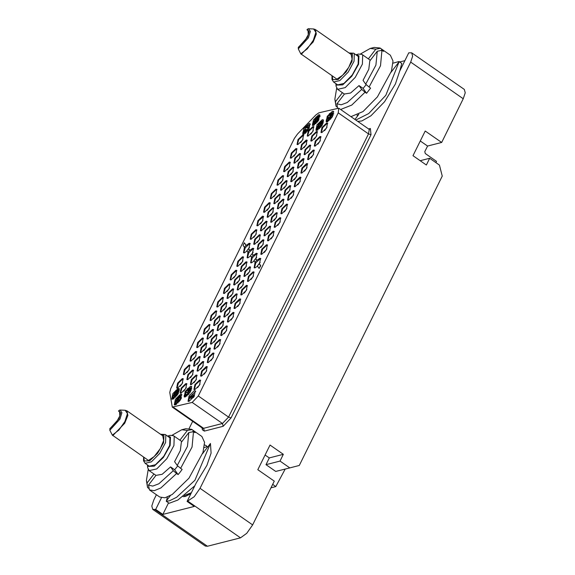<?xml version="1.0" encoding="UTF-8"?>
<svg xmlns="http://www.w3.org/2000/svg" width="575" height="575" viewBox="0 0 575 575"><rect width="100%" height="100%" fill="white"/><g stroke="black" fill="none" stroke-linecap="round" stroke-linejoin="round"><path stroke-width="0.86" d="M204.506 444.935L206.195 445.632L207.582 447.221L210.479 443.44L211.097 453.086L206.943 465.312L196.212 482.907L187.069 501.393L194.199 496.707L200.05 488.283L410.679 62.114L412.642 56.185L411.729 52.807L408.782 52.799L399.639 71.293L395.399 84.007L384.524 101.782L370.976 115.805L361.783 120.966L357.751 121.368M411.729 52.807L464.305 89.434L465.218 92.805L463.256 98.742L441.643 142.478L425.227 131.05L413.03 155.717L426.37 165.011L429.69 158.283L420.188 160.705M200.05 488.283L252.633 524.91L274.246 481.167L257.837 469.732L270.027 445.064L283.367 454.351L280.039 461.085L289.786 467.87L299.266 465.434L442.268 176.087L439.437 165.068L429.69 158.283M252.633 524.91L246.776 533.334L240.479 537.812L207.417 546.25L205.304 546.034L152.72 509.407L155.667 509.414L161.41 497.799M156.414 494.744L153.769 500.099L151.807 506.029L152.72 509.407M189.204 428.404L192.697 421.338M270.976 487.787L275.777 486.565L285.207 469.042M275.777 486.565L272.658 484.387M289.786 467.87L275.734 471.457L265.988 464.672L269.316 457.937L265.111 455.012M283.367 454.351L269.316 457.937M280.039 461.085L265.988 464.672M435.929 162.624L436.518 161.331L425.292 153.511L424.817 151.678L427.592 146.064L420.311 140.997M441.643 142.478L427.592 146.064M354.947 119.42L357.578 115.992L357.01 115.237M355.86 120.053L368.74 113.555L385.825 95.342L399.036 61.906L398.978 61.511L392.984 63.207M358.024 114.741L357.578 115.992M399.639 61.971L404.915 60.627M398.978 61.511L401.803 63.473L399.754 71.056M360.582 53.906L370.214 48.422L374.196 47.402L380.053 47.991L390.36 55.164L392.991 60.993L391.395 71.163L377.401 96.866L363.062 111.521L350.987 116.66M380.053 47.991L381.98 49.357L383.439 51.405L381.915 50.348L380.492 65.794L369.064 87.033L370.58 88.097L366.584 93.301L363.113 88.435L359.008 85.574L350.592 92.978L344.396 94.048L336.928 103.773L337.446 108.114M335.85 83.612L336.123 86.279L337.611 89.333L345.208 87.608L355.278 77.366L362.372 64.148L362.645 55.114L361.941 54.409L358.556 54.072L355.961 54.74M336.662 88.241L334.866 99.173L335.469 101.725L342.412 92.683M334.866 99.173L336.001 106.195L337.331 107.115M336.001 106.195L335.469 101.725M366.174 84.568L363.113 88.435M381.915 50.348L377.286 51.218L369.818 60.943L368.791 69.273L363.012 80.371L365.729 84.187L369.064 87.033M377.286 51.218L375.942 65.133L365.729 84.187M381.98 49.357L381.103 50.499M370.214 48.422L375.827 49.17L368.367 58.887M375.827 49.17L380.463 48.3M340.68 109.48L351.735 105.088L365.06 92.244L366.584 93.301M336.928 103.773L341.212 104.772L347.264 102.472L361.732 89.398L359.008 85.574M365.06 92.244L361.732 89.398M355.997 54.762L358.973 55.797L358.577 64.156L351.821 76.195L342.671 84.87L336.476 85.093L335.879 83.634M353.675 53.152L358.362 56.587L358.139 64.062L352.274 74.987L343.951 83.454L337.669 84.877L333.565 82.024L339.847 80.593L348.17 72.127L354.035 61.202L354.257 53.727L353.675 53.152L349.061 52.993M301.235 54.323L313.181 41.975L316.322 34.097L315.402 29.555L351.21 54.496L352.101 59.211L348.745 67.347L342.65 75.267L336.526 79.443L336.274 78.732L300.797 53.82L307.352 48.803L313.368 40.193L315.862 32.272L313.591 28.966L308.531 28.75L310.378 31.402L308.408 37.778L298.26 48.904L298.468 47.092L304.355 41.853L308.293 34.622L308.006 30.116L306.985 29.857L308.099 28.757M298.26 48.904L300.797 53.82M308.603 30.978L306.985 29.857M155.667 509.414L162.847 514.417L194.249 506.395L187.069 501.393M168.561 502.859L162.847 514.417M183.173 496.649L185.438 496.469L190.907 493.63M207.173 446.588L204.154 447.623M167.397 497.037L166.333 501.307L169.539 500.775L176.618 497.296L194.889 480.262L210.479 443.44M194.731 485.889L177.862 500.049L169.165 503.283L166.333 501.307M191.374 492.682L185.208 495.118M172.126 435.21L181.765 429.733L185.739 428.706L191.604 429.295L201.911 436.475L204.535 442.297L202.946 452.467L188.952 478.17L172.184 494.522L164.932 497.777L159.721 497.044L149.414 489.864L154.229 490.669L160.892 487.952L176.611 473.548L178.128 474.612L180.162 472.053L182.131 469.401L180.607 468.338L192.043 447.098L193.466 431.652L194.982 432.709L193.523 430.668L192.654 431.803M191.604 429.295L193.523 430.668M147.394 464.923L147.667 467.59L149.155 470.637L156.759 468.912L166.829 458.67L173.916 445.46L174.189 436.418L173.485 435.713L170.107 435.376L167.512 436.044M148.213 469.545L146.417 480.477L147.02 483.029L153.963 473.987M146.417 480.477L147.552 487.499L148.875 488.427M147.552 487.499L147.02 483.029M148.472 485.077L152.756 486.083L158.815 483.783L173.276 470.702L170.559 466.886L162.143 474.282L155.94 475.353L148.472 485.077L149.414 489.864M170.559 466.886L174.663 469.739L178.128 474.612M177.718 465.872L174.663 469.739M193.466 431.652L188.83 432.522L181.362 442.247L180.342 450.584L174.556 461.675L177.28 465.491L180.607 468.338M188.83 432.522L187.486 446.437L177.28 465.491M181.765 429.733L187.371 430.481L179.91 440.191M187.371 430.481L192.007 429.604M176.611 473.548L173.276 470.702M167.541 436.066L170.516 437.101L170.121 445.46L163.372 457.499L154.215 466.174L148.019 466.397L147.43 464.945M165.219 434.456L169.905 437.891L169.683 445.366L163.817 456.291L155.494 464.758L149.213 466.188L145.108 463.328L151.39 461.905L159.713 453.431L165.578 442.506L165.808 435.038L165.219 434.456L160.605 434.298M112.779 435.634L124.732 423.279L127.873 415.409L126.953 410.859L162.761 435.8L163.645 440.515L160.288 448.651L154.193 456.572L148.07 460.747L147.818 460.036L112.341 435.124L118.896 430.107L124.919 421.504L127.406 413.576L125.134 410.27L120.082 410.054L121.922 412.706L119.952 419.082L109.811 430.208L110.019 428.397L115.906 423.157L119.844 415.926L119.55 411.42L118.536 411.161L119.65 410.061M109.811 430.208L112.341 435.124M120.153 412.282L118.536 411.161M184.942 495.327L191.159 493.127M170.71 388.664L169.733 392.473L172.306 407.136L192.215 402.435L198.296 395.981L338.244 112.808L338.776 108.15L318.859 112.858L315.833 114.971L297.469 134.018L294.422 138.352L170.71 388.664M194.86 389.606L193.955 389.519L194.918 384.61L199.568 380.075L200.467 380.168L199.503 385.077L194.86 389.606M201.537 376.093L200.632 376L201.602 371.098L206.245 366.562L207.151 366.656L206.188 371.558L201.537 376.093M208.215 362.581L207.316 362.487L208.279 357.578L212.93 353.05L213.828 353.136L212.865 358.045L208.215 362.581M214.892 349.068L213.993 348.975L214.957 344.066L219.607 339.53L220.505 339.624L219.542 344.533L214.892 349.068M221.598 335.498L220.699 335.405L221.662 330.496L226.313 325.96L227.211 326.054L226.248 330.963L221.598 335.498M228.282 321.986L227.377 321.892L228.34 316.983L232.99 312.448L233.888 312.541L232.925 317.45L228.282 321.986M234.959 308.466L234.061 308.38L235.024 303.471L239.667 298.935L240.573 299.029L239.61 303.938L234.959 308.466M241.665 294.896L240.767 294.81L241.73 289.901L246.38 285.365L247.279 285.459L246.316 290.368L241.665 294.896M248.342 281.383L247.444 281.29L248.407 276.388L253.057 271.853L253.956 271.946L252.993 276.848L248.342 281.383M191.31 384.632L190.404 384.546L191.367 379.637L196.018 375.101L196.916 375.195L195.953 380.104L191.31 384.632M198.016 371.062L197.11 370.976L198.073 366.067L202.723 361.531L203.622 361.625L202.659 366.534L198.016 371.062M204.693 357.549L203.794 357.456L204.757 352.554L209.401 348.019L210.306 348.112L209.343 353.014L204.693 357.549M211.37 344.037L210.472 343.943L211.435 339.034L216.085 334.506L216.983 334.592L216.02 339.502L211.37 344.037M218.047 330.524L217.149 330.431L218.112 325.522L222.762 320.987L223.661 321.08L222.697 325.989L218.047 330.524M224.76 316.954L223.855 316.861L224.818 311.952L229.468 307.417L230.367 307.51L229.403 312.419L224.76 316.954M231.438 303.442L230.532 303.348L231.502 298.439L236.145 293.904L237.051 293.998L236.081 298.907L231.438 303.442M238.115 289.922L237.216 289.836L238.179 284.927L242.83 280.392L243.728 280.485L242.765 285.394L238.115 289.922M244.821 276.352L243.922 276.266L244.885 271.357L249.536 266.822L250.434 266.915L249.471 271.824L244.821 276.352M187.781 379.608L186.882 379.514L187.845 374.605L192.496 370.07L193.394 370.163L192.431 375.073L187.781 379.608M194.465 366.088L193.559 366.002L194.522 361.093L199.173 356.558L200.071 356.651L199.108 361.56L194.465 366.088M201.142 352.576L200.244 352.482L201.207 347.58L205.85 343.045L206.756 343.138L205.792 348.04L201.142 352.576M207.848 339.006L206.95 338.912L207.913 334.01L212.563 329.475L213.462 329.568L212.498 334.47L207.848 339.006M214.525 325.493L213.627 325.4L214.59 320.491L219.24 315.963L220.139 316.049L219.176 320.958L214.525 325.493M221.21 311.981L220.304 311.887L221.267 306.978L225.917 302.45L226.816 302.536L225.853 307.445L221.21 311.981M227.916 298.411L227.01 298.317L227.973 293.408L232.623 288.88L233.522 288.966L232.559 293.875L227.916 298.411M234.593 284.898L233.694 284.805L234.658 279.896L239.301 275.36L240.206 275.454L239.243 280.363L234.593 284.898M241.27 271.378L240.372 271.292L241.335 266.383L245.985 261.848L246.883 261.941L245.92 266.85L241.27 271.378M177.553 388.147L176.654 388.053L177.618 383.144L182.268 378.616L183.166 378.702L182.203 383.611L177.553 388.147M184.259 374.577L183.36 374.483L184.323 369.574L188.974 365.046L189.872 365.132L188.909 370.041L184.259 374.577M190.943 361.064L190.037 360.971L191.001 356.062L195.651 351.526L196.549 351.62L195.586 356.529L190.943 361.064M197.62 347.544L196.722 347.458L197.685 342.549L202.328 338.014L203.234 338.107L202.271 343.016L197.62 347.544M204.298 334.032L203.399 333.946L204.362 329.037L209.013 324.501L209.911 324.595L208.948 329.504L204.298 334.032M211.003 320.462L210.105 320.376L211.068 315.467L215.718 310.931L216.617 311.025L215.654 315.934L211.003 320.462M217.681 306.949L216.782 306.856L217.745 301.947L222.396 297.419L223.294 297.505L222.331 302.414L217.681 306.949M224.365 293.437L223.459 293.343L224.423 288.434L229.073 283.906L229.971 283.993L229.008 288.902L224.365 293.437M231.071 279.867L230.165 279.773L231.136 274.864L235.779 270.336L236.684 270.423L235.714 275.332L231.071 279.867M237.748 266.354L236.85 266.261L237.813 261.352L242.463 256.817L243.362 256.91L242.398 261.819L237.748 266.354M181.103 393.12L180.205 393.027L181.168 388.118L185.818 383.59L186.717 383.676L185.754 388.585L181.103 393.12M315.215 146.079L314.317 145.985L315.28 141.076L319.93 136.541L320.828 136.634L319.865 141.543L315.215 146.079M308.538 159.591L307.639 159.498L308.603 154.589L313.253 150.061L314.151 150.147L313.188 155.056L308.538 159.591M301.861 173.104L300.962 173.01L301.925 168.108L306.568 163.573L307.474 163.667L306.511 168.568L301.861 173.104M295.155 186.674L294.249 186.58L295.219 181.678L299.863 177.143L300.768 177.237L299.798 182.138L295.155 186.674M288.478 200.186L287.572 200.1L288.535 195.191L293.185 190.656L294.084 190.749L293.121 195.658L288.478 200.186M281.793 213.706L280.895 213.612L281.858 208.703L286.508 204.168L287.407 204.262L286.443 209.171L281.793 213.706M275.087 227.276L274.189 227.182L275.152 222.273L279.802 217.738L280.701 217.832L279.738 222.741L275.087 227.276M268.41 240.788L267.512 240.695L268.475 235.786L273.118 231.251L274.023 231.344L273.06 236.253L268.41 240.788M261.733 254.301L260.827 254.208L261.79 249.298L266.441 244.77L267.339 244.857L266.376 249.766L261.733 254.301M311.693 141.048L310.795 140.954L311.758 136.045L316.408 131.517L317.307 131.603L316.343 136.512L311.693 141.048M304.987 154.618L304.089 154.524L305.052 149.615L309.702 145.087L310.601 145.173L309.637 150.082L304.987 154.618M298.31 168.13L297.412 168.037L298.375 163.135L303.018 158.599L303.923 158.693L302.96 163.595L298.31 168.13M291.633 181.643L290.727 181.556L291.69 176.647L296.341 172.112L297.239 172.205L296.276 177.114L291.633 181.643M284.948 195.162L284.05 195.069L285.013 190.16L289.663 185.624L290.562 185.718L289.599 190.627L284.948 195.162M278.243 208.732L277.344 208.639L278.307 203.73L282.957 199.194L283.856 199.288L282.893 204.197L278.243 208.732M271.565 222.245L270.667 222.151L271.63 217.242L276.28 212.714L277.179 212.8L276.216 217.709L271.565 222.245M264.888 235.757L263.982 235.664L264.953 230.755L269.596 226.227L270.502 226.313L269.531 231.222L264.888 235.757M258.182 249.327L257.277 249.234L258.24 244.325L262.89 239.797L263.788 239.883L262.825 244.792L258.182 249.327M301.465 149.586L300.567 149.493L301.53 144.591L306.173 140.056L307.079 140.149L306.116 145.051L301.465 149.586M294.788 163.099L293.882 163.013L294.853 158.103L299.496 153.568L300.402 153.662L299.431 158.571L294.788 163.099M288.104 176.618L287.205 176.525L288.168 171.616L292.819 167.081L293.717 167.174L292.754 172.083L288.104 176.618M281.398 190.188L280.499 190.095L281.463 185.186L286.113 180.651L287.011 180.744L286.048 185.653L281.398 190.188M274.721 203.701L273.822 203.607L274.785 198.698L279.436 194.17L280.334 194.257L279.371 199.166L274.721 203.701M268.043 217.213L267.145 217.12L268.108 212.211L272.751 207.683L273.657 207.769L272.694 212.678L268.043 217.213M261.338 230.783L260.432 230.69L261.402 225.781L266.045 221.253L266.951 221.339L265.981 226.248L261.338 230.783M254.66 244.296L253.755 244.202L254.718 239.301L259.368 234.765L260.267 234.859L259.303 239.761L254.66 244.296M297.943 144.555L297.045 144.469L298.008 139.56L302.651 135.024L303.557 135.118L302.594 140.027L297.943 144.555M291.238 158.125L290.332 158.039L291.302 153.13L295.945 148.594L296.851 148.688L295.881 153.597L291.238 158.125M284.56 171.645L283.655 171.551L284.618 166.642L289.268 162.107L290.167 162.2L289.203 167.109L284.56 171.645M277.876 185.157L276.978 185.064L277.941 180.155L282.591 175.627L283.489 175.713L282.526 180.622L277.876 185.157M271.199 198.67L270.3 198.576L271.263 193.674L275.914 189.139L276.812 189.232L275.849 194.134L271.199 198.67M264.493 212.24L263.594 212.146L264.558 207.244L269.201 202.709L270.106 202.803L269.143 207.704L264.493 212.24M257.816 225.752L256.91 225.666L257.873 220.757L262.523 216.222L263.422 216.315L262.459 221.224L257.816 225.752M251.131 239.265L250.233 239.178L251.196 234.269L255.846 229.734L256.745 229.827L255.782 234.737L251.131 239.265M308.143 136.074L307.244 135.98L308.207 131.071L312.857 126.543L313.756 126.629L312.793 131.538L308.143 136.074M321.899 132.566L320.994 132.473L321.957 127.564L326.607 123.028L327.506 123.122L326.543 128.031L321.899 132.566M327.161 121.907L332.357 116.84L333.435 111.356L332.429 111.255L327.232 116.323L326.154 121.807L327.161 121.907M316.962 130.396L322.158 125.328L323.236 119.844L322.223 119.737L317.033 124.804L315.955 130.288L316.962 130.396M313.411 125.422L318.607 120.355L319.686 114.871L318.672 114.763L313.483 119.83L312.405 125.314L313.411 125.422M303.722 134.263L308.919 129.195L309.997 123.711L308.991 123.611L303.794 128.678L302.716 134.162L303.722 134.263M172.802 399.158L177.998 394.091L179.077 388.607L178.07 388.506L172.874 393.573L171.796 399.057L172.802 399.158M175.282 404.893L180.478 399.826L181.556 394.342L180.55 394.242L175.353 399.309L174.275 404.793L175.282 404.893M185.208 396.973L190.404 391.906L191.482 386.422L190.476 386.314L185.279 391.381L184.201 396.865L185.208 396.973M189.038 401.386L194.235 396.319L195.306 390.835L194.3 390.727L189.11 395.794L188.032 401.278L189.038 401.386M259.109 268.439L260.791 265.729L259.397 263.774L257.312 265.923L259.109 268.439L260.533 265.549L259.145 263.602M247.042 251.002L244.425 252.835L243.527 252.748L244.432 247.336L246.042 245.209L244.332 242.808L246.294 245.388L249.14 243.304L250.039 243.397L248.745 248.831L249.845 250.369L252.691 248.278L253.589 248.371L252.296 253.805L253.403 255.357L256.213 253.309L257.111 253.403L255.846 258.793L256.96 260.346L259.735 258.34L260.633 258.427L259.397 263.774M250.585 255.976L247.976 257.808L247.077 257.722L247.976 252.317L249.586 250.19L248.493 248.652L246.855 250.743L247.976 252.317M254.143 260.971L251.498 262.84L250.599 262.746L251.527 257.298L253.144 255.178L252.037 253.632L250.405 255.724L251.527 257.298M257.499 266.182L255.027 267.871L254.121 267.777L255.084 262.286L256.702 260.173L255.595 258.613L253.963 260.712L255.084 262.286M194.249 389.642L195.658 384.596L200.078 380.434L200.689 380.398M197.52 387.723L200.021 384.136M197.642 387.586L199.935 384.294M324.681 130.547L326.981 127.247M324.559 130.676L327.06 127.089M327.728 123.352L327.118 123.388L322.697 127.557L321.288 132.595M318.004 144.059L320.297 140.76M317.882 144.188L320.376 140.602M321.051 136.872L320.44 136.9L316.02 141.069L314.611 146.107M311.327 157.572L313.619 154.272M311.204 157.701L313.698 154.114M314.367 150.384L313.763 150.413L309.343 154.582L307.934 159.627M304.642 171.084L306.942 167.792M304.52 171.213L307.021 167.627M307.69 163.897L302.658 168.094L301.257 173.14M297.936 184.654L300.236 181.362M297.814 184.783L300.315 181.197M300.984 177.467L295.952 181.664L294.544 186.71M291.259 198.167L293.552 194.875M291.137 198.303L293.638 194.717M294.307 190.979L293.696 191.015L289.275 195.184L287.867 200.222M284.582 211.686L286.875 208.387M284.46 211.816L286.954 208.229M287.622 204.492L287.018 204.528L282.598 208.696L281.189 213.735M277.876 225.256L280.169 221.957M277.754 225.386L280.248 221.799M280.916 218.062L280.312 218.097L275.892 222.266L274.483 227.305M271.192 238.769L273.492 235.47M271.069 238.898L273.571 235.312M274.239 231.581L273.635 231.61L269.208 235.779L267.806 240.817M264.514 252.281L266.814 248.982M264.392 252.411L266.893 248.824M267.562 245.094L266.958 245.123L262.531 249.291L261.122 254.337M304.254 147.567L306.547 144.275M304.132 147.696L306.626 144.109M307.294 140.379L302.263 144.577L300.862 149.622M297.57 161.079L299.87 157.787M297.447 161.216L299.949 157.629M300.617 153.892L300.013 153.928L295.586 158.096L294.177 163.135M290.893 174.599L293.185 171.3M290.77 174.728L293.272 171.142M293.94 167.411L293.329 167.44L288.909 171.609L287.5 176.647M284.187 188.169L286.479 184.87M284.064 188.298L286.558 184.712M287.234 180.981L286.623 181.01L282.203 185.179L280.794 190.217M277.509 201.681L279.802 198.382M277.387 201.811L279.881 198.224M280.55 194.494L279.946 194.522L275.526 198.691L274.117 203.73M270.825 215.194L273.125 211.902M270.703 215.323L273.204 211.737M273.873 208.006L273.269 208.035L268.841 212.204L267.44 217.249M264.119 228.764L266.419 225.472M263.997 228.893L266.498 225.307M267.167 221.576L266.563 221.605L262.135 225.774L260.727 230.819M257.442 242.276L259.735 238.984M257.32 242.406L259.821 238.819M260.489 235.089L259.878 235.125L255.458 239.286L254.049 244.332M251.21 254.783L253.057 252.497M251.009 255.034L253.137 252.339M253.805 248.601L253.201 248.637L248.781 252.806L247.372 257.844M250.262 243.627L249.651 243.663L245.23 247.832L243.822 252.871M244.332 242.808L243.053 245.403L244.432 247.336M247.458 250.06L249.586 247.365M247.66 249.809L249.507 247.523M250.894 262.876L252.303 257.83L256.723 253.668L257.334 253.632M254.416 267.907L255.825 262.861L260.245 258.692L260.856 258.664M258.053 265.097L260.188 262.394M258.261 264.838L260.101 262.552M254.531 260.065L256.666 257.363M254.739 259.814L256.579 257.528M310.931 134.054L313.224 130.762M310.809 134.183L313.303 130.597M313.972 126.867L313.368 126.895L308.947 131.064L307.539 136.11M204.319 374.073L206.619 370.782M204.197 374.203L206.698 370.616M207.367 366.886L202.335 371.083L200.927 376.129M211.003 360.561L213.296 357.262M210.881 360.69L213.375 357.104M214.044 353.373L213.44 353.402L209.02 357.571L207.611 362.609M217.681 347.048L219.973 343.749M217.558 347.178L220.053 343.591M220.728 339.861L220.117 339.89L215.697 344.058L214.288 349.097M224.387 333.478L226.679 330.179M224.264 333.608L226.766 330.021M227.434 326.291L226.823 326.32L222.403 330.488L220.994 335.527M231.064 319.966L233.364 316.667M230.942 320.095L233.443 316.509M234.111 312.771L233.507 312.807L229.08 316.976L227.671 322.014M237.741 306.446L240.041 303.154M237.619 306.583L240.12 302.996M240.788 299.259L235.757 303.456L234.356 308.502M244.454 292.876L246.747 289.584M244.332 293.013L246.826 289.426M247.494 285.689L246.891 285.725L242.47 289.886L241.062 294.932M251.131 279.364L253.424 276.072M251.009 279.493L253.503 275.907M254.172 272.176L253.568 272.212L249.147 276.374L247.739 281.419M190.569 377.588L192.862 374.289M190.447 377.717L192.948 374.131M193.617 370.393L193.006 370.429L188.586 374.598L187.177 379.637M197.247 364.068L199.547 360.777M197.124 364.205L199.626 360.618M200.294 356.881L199.69 356.917L195.263 361.086L193.854 366.124M203.924 350.556L206.224 347.264M203.802 350.685L206.303 347.099M206.971 343.368L201.94 347.566L200.538 352.612M210.637 336.986L212.93 333.694M210.515 337.115L213.009 333.529M213.677 329.798L213.073 329.834L208.653 333.996L207.244 339.042M217.314 323.473L219.607 320.174M217.192 323.603L219.686 320.016M220.362 316.286L219.751 316.315L215.33 320.483L213.922 325.529M223.991 309.961L226.284 306.662M223.869 310.09L226.37 306.504M227.039 302.773L226.428 302.802L222.007 306.971L220.599 312.009M230.697 296.391L232.997 293.092M230.575 296.52L233.076 292.934M233.745 289.203L233.141 289.232L228.713 293.401L227.305 298.439M237.374 282.878L239.674 279.579M237.252 283.008L239.753 279.421M240.422 275.684L239.818 275.72L235.391 279.888L233.989 284.927M244.059 269.359L246.352 266.067M243.937 269.495L246.431 265.909M247.099 262.171L246.495 262.207L242.075 266.376L240.666 271.414M183.892 391.101L186.185 387.802M183.77 391.23L186.264 387.643M186.932 383.913L186.329 383.942L181.908 388.111L180.5 393.149M314.482 139.028L316.775 135.729M314.36 139.157L316.854 135.571M317.522 131.84L316.918 131.869L312.498 136.038L311.089 141.083M307.776 152.598L310.069 149.299M307.654 152.727L310.148 149.141M310.816 145.41L310.213 145.439L305.792 149.608L304.383 154.653M301.092 166.11L303.392 162.818M300.969 166.24L303.471 162.653M304.139 158.923L299.108 163.12L297.706 168.166M294.414 179.623L296.714 176.331M294.292 179.759L296.793 176.173M297.462 172.435L296.851 172.471L292.431 176.64L291.022 181.678M287.737 193.143L290.03 189.843M287.615 193.272L290.109 189.685M290.785 185.948L290.174 185.984L285.753 190.153L284.345 195.191M281.031 206.713L283.324 203.413M280.909 206.842L283.403 203.255M284.072 199.518L283.468 199.554L279.048 203.722L277.639 208.761M274.354 220.225L276.647 216.926M274.232 220.354L276.726 216.768M277.394 213.037L276.791 213.066L272.363 217.235L270.962 222.273M267.67 233.737L269.97 230.438M267.548 233.867L270.049 230.28M270.717 226.55L270.113 226.579L265.686 230.748L264.277 235.793M260.964 247.307L263.264 244.008M260.842 247.437L263.343 243.85M264.011 240.12L263.408 240.149L258.98 244.318L257.571 249.363M300.725 142.535L303.025 139.243M300.603 142.672L303.104 139.085M303.772 135.348L303.169 135.384L298.741 139.553L297.34 144.591M294.019 156.105L296.319 152.813M293.897 156.242L296.398 152.655M297.067 148.918L296.463 148.954L292.035 153.123L290.627 158.161M287.342 169.625L289.635 166.326M287.22 169.754L289.721 166.168M290.389 162.438L289.778 162.466L285.358 166.635L283.949 171.673M280.665 183.138L282.957 179.838M280.543 183.267L283.037 179.68M283.705 175.95L283.101 175.979L278.681 180.147L277.272 185.186M273.988 196.65L276.28 193.358M273.865 196.779L276.359 193.193M277.028 189.463L276.424 189.491L271.997 193.66L270.595 198.706M267.274 210.22L269.574 206.928M267.152 210.349L269.653 206.763M270.322 203.033L269.718 203.061L265.291 207.23L263.889 212.276M260.597 223.732L262.897 220.441M260.475 223.862L262.976 220.275M263.645 216.545L258.613 220.743L257.205 225.788M253.92 237.245L256.213 233.953M253.798 237.382L256.299 233.795M256.967 230.057L256.357 230.093L251.936 234.262L250.528 239.301M240.537 264.335L242.83 261.036M240.415 264.464L242.909 260.877M243.577 257.147L242.973 257.176L238.553 261.345L237.144 266.383M194.091 382.612L196.384 379.32M193.969 382.749L196.47 379.162M197.139 375.425L196.528 375.461L192.107 379.629L190.699 384.668M200.797 369.042L203.097 365.75M200.675 369.179L203.176 365.592M203.845 361.855L203.241 361.891L198.813 366.059L197.405 371.098M207.474 355.53L209.774 352.238M207.352 355.659L209.853 352.072M210.522 348.342L205.491 352.54L204.089 357.585M214.159 342.017L216.452 338.718M214.037 342.147L216.531 338.56M217.199 334.83L216.595 334.858L212.175 339.027L210.766 344.073M220.836 328.505L223.129 325.206M220.714 328.634L223.215 325.048M223.883 321.317L223.272 321.346L218.852 325.515L217.443 330.553M227.542 314.935L229.835 311.636M227.42 315.064L229.921 311.478M230.589 307.747L229.978 307.776L225.558 311.945L224.149 316.983M234.219 301.422L236.519 298.123M234.097 301.552L236.598 297.965M237.267 294.228L236.663 294.263L232.235 298.432L230.827 303.471M240.903 287.902L243.196 284.611M240.781 288.039L243.275 284.452M243.944 280.715L243.34 280.751L238.92 284.92L237.511 289.958M247.609 274.332L249.902 271.041M247.487 274.469L249.981 270.882M250.65 267.145L250.046 267.181L245.626 271.35L244.217 276.388M180.342 386.127L182.634 382.828M180.219 386.256L182.713 382.67M183.382 378.939L182.778 378.968L178.358 383.137L176.949 388.175M187.048 372.557L189.34 369.258M186.925 372.686L189.419 369.1M190.095 365.369L189.484 365.398L185.064 369.567L183.655 374.605M193.725 359.044L196.018 355.745M193.603 359.174L196.104 355.587M196.772 351.857L196.161 351.886L191.741 356.054L190.332 361.093M200.402 345.525L202.702 342.233M200.28 345.661L202.781 342.075M203.449 338.337L202.846 338.373L198.418 342.542L197.009 347.58M207.086 332.012L209.379 328.72M206.964 332.142L209.458 328.555M210.127 324.825L209.523 324.861L205.103 329.022L203.694 334.068M213.792 318.442L216.085 315.15M213.67 318.572L216.164 314.985M216.833 311.255L216.229 311.291L211.808 315.452L210.4 320.498M220.469 304.93L222.762 301.638M220.347 305.059L222.848 301.473M223.517 297.742L222.906 297.771L218.486 301.94L217.077 306.985M227.147 291.417L229.447 288.118M227.024 291.547L229.526 287.96M230.194 284.23L229.59 284.258L225.163 288.427L223.754 293.466M233.853 277.847L236.153 274.548M233.73 277.977L236.232 274.39M236.9 270.66L236.296 270.688L231.869 274.857L230.46 279.896M333.809 111.909L330.668 113.886M327.994 117.494L327.57 118.321M331.437 115.942L332.472 116.639L331.408 117.393L329.928 116.646L329.655 114.202L327.707 117.293L329.626 113.426L330.258 113.699L330.79 115.791L332.242 113.807L331.25 114.044L331.358 113.469L332.293 112.887L332.796 113.21L331.437 115.942L329.928 116.646M332.659 112.916L333.737 113.677M330.093 113.491L331.279 114.418L331.351 115.474M329.856 116.574L329.475 117.35M331.15 118.062L330.424 117.552L329.274 120.247L327.376 121.375L326.269 121.354L326.341 119.909L327.247 118.637L329.346 117.386L330.424 117.552M331.25 114.044L332.019 114.583M327.707 117.293L328.375 117.76M328.181 117.178L328.763 117.58M326.744 119.787L326.729 120.52L329.058 119.931L329.856 118.278L327.57 118.853L326.744 119.787L327.764 120.513M329.849 118.989L327.772 120.498M323.61 120.398L321.195 121.684M318.234 125.235L317.63 126.292M316.523 129.713L316.602 130.453M320.886 125.062L320.44 125.558M321.475 123.999L322.503 124.71L321.576 125.379L320.282 124.638L320.239 123.819L318.658 125.314L318.14 124.933L318.557 123.524L320.447 121.404L320.85 121.447L320.332 122.173L318.931 123.452L319.103 124.387L320.757 122.446L321.152 122.346L320.943 123.783L322.036 122.633L322.022 121.303L322.74 121.49L321.475 123.999L320.282 124.638M323.43 121.821L322.632 121.131M320.85 121.447L321.878 122.159L321.547 122.626M317.328 130.266L316.034 129.138L316.401 127.866L318.004 126.018L316.796 127.866L316.76 128.613L317.422 128.656L318.672 126.177L320.354 125.501L320.203 127.046L319.254 128.383L317.357 129.54L316.243 129.519M320.354 125.501L321.497 126.349M321.856 121.958L322.201 122.195M321.152 122.346L321.907 122.878M320.332 122.173L320.749 122.461M317.867 128.297L319.183 127.945L319.858 126.385L318.607 126.809L318.083 128.441M318.004 126.018L318.485 126.356M320.059 115.424L317.989 116.423M314.777 120.11L314.079 121.318M312.973 124.739L313.052 125.479M318.025 119.686L316.99 120.657M318.816 119.988L317.529 119.341L318.701 116.962L317.81 117.084L316.545 119.478L315.409 120.189L314.662 119.895L315.883 117.221L316.911 116.488L315.423 118.421L315.258 119.19L315.797 119.327L317.192 118.04L317.688 116.466L319.484 116.222L317.529 119.341M317.041 118.313L316.609 118.853M313.777 125.292L312.484 124.164L312.85 122.892L314.453 121.045L313.246 122.892L313.21 123.639L313.871 123.683L315.122 121.203L316.803 120.527L316.652 122.073L315.704 123.409L313.806 124.567L312.692 124.545M316.803 120.527L317.946 121.375M317.81 117.084L318.428 117.516M318.004 119.219L318.895 119.844M319.484 116.222L320.095 116.653M316.688 117.192L317.335 117.645M316.911 116.488L317.429 116.854M314.317 123.323L315.632 122.971L316.308 121.411L315.057 121.835L314.532 123.467M314.453 121.045L314.935 121.382M310.371 124.265L306.906 126.572M305.943 127.729L304.606 129.763M303.284 133.68L303.37 134.32M309.091 128.893L307.417 127.765L305.404 127.355L305.842 126.471L308.25 127.463L310.169 124.351L307.905 128.225M307.869 128.182L305.404 127.355M304.017 134.169L302.773 133.055L303.219 131.632L305.275 129.382L305.555 130.568L307.338 129.123L306.152 132.099L304.973 132.775L304.966 131.754L302.91 133.414M307.338 129.123L308.444 129.95M308.308 128.117L309.185 128.728M305.289 131.761L306.173 131.538L306.777 130L305.469 131.086L305.541 131.941M303.37 132.351L304.448 132.077L305.145 130.295L303.564 131.589L303.643 132.545M179.45 389.16L178.207 389.598M174.958 394.162L174.124 393.473L174.433 392.186L176.252 390.109L178.451 389.692L178.3 391.266L176.662 393.135L177.905 391.302L177.97 390.511L177.208 390.504L176.007 393.012L174.275 393.681L173.499 395.003M172.385 398.18L172.45 399.215M177.229 393.53L176.388 394.234M178.466 393.25L177.689 393.853L176.662 393.135M179.479 390.411L178.451 389.692M173.528 398.87L172.191 398.044L172.263 396.592L173.161 395.327L175.267 394.069L176.216 394.112L176.13 395.636L175.195 396.937L173.298 398.065L172.191 398.044M177.071 394.745L177.409 395.018M174.728 392.732L176.043 392.423L176.69 390.806L175.476 391.237L174.922 392.869M177.208 390.504L178.006 391.065M176.388 392.057L176.144 392.33M172.665 396.47L172.651 397.203L173.772 397.174L174.972 396.621L175.77 394.967L173.485 395.543L172.665 396.47L173.686 397.196L175.77 395.679M181.93 394.896L179.968 395.823M176.856 399.266L175.979 400.746M174.872 403.923L174.929 404.951M181.039 398.806L178.581 399.79M179.508 395.507L180.622 397.311L180.27 398.022L177.754 398.669L177.38 399.431L176.963 399.532L177.344 398.77L176.468 398.993L176.877 398.173L177.747 397.95L178.875 395.665L179.508 395.507L181.499 397.778M176.007 404.606L174.671 403.779L174.743 402.327L175.641 401.062L177.747 399.805L178.696 399.848L178.609 401.372L177.675 402.673L175.778 403.801L174.671 403.779M179.551 400.48L179.889 400.761M176.963 399.532L177.474 399.884M179.026 396.096L178.164 397.842L179.831 397.418L179.026 396.096M177.38 399.431L177.876 399.776M177.754 398.669L178.782 399.381M180.27 398.022L181.125 398.626M180.622 397.311L181.456 397.893M176.468 398.993L177.035 399.395M175.145 402.205L175.131 402.938L176.252 402.91L177.452 402.356L178.25 400.703L175.964 401.278L175.145 402.205L176.166 402.931L178.25 401.415M191.856 386.975L188.715 388.944M186.041 392.56L185.092 394.702M184.776 396.146L184.855 397.03M190.526 391.704L189.455 392.459L187.975 391.704L187.702 389.261L185.754 392.358L187.673 388.484L188.305 388.765L188.837 390.856L190.296 388.872L189.297 389.103L189.405 388.535L190.339 387.952L190.842 388.276L190.469 389.555L189.484 391.007L187.975 391.704M190.706 387.974L191.784 388.736M188.147 388.549L189.326 389.476L189.398 390.54M187.903 391.64L187.256 392.948L185.754 392.358M187.076 395.902L185.136 396.398L184.115 395.686L184.525 394.845L187.529 394.076L188.14 392.768L187.91 394.716L184.115 395.686M188.14 392.768L189.118 393.782M189.297 389.103L190.066 389.642M186.228 392.236L187.256 392.948M188.183 394.155L188.578 394.428M195.687 391.388L190.066 396.628M189.455 397.778L188.679 401.443M193.487 397.469L190.203 398.302L189.182 397.591L189.592 396.75L192.596 395.981L193.207 394.68L192.977 396.621L189.182 397.591M193.207 394.68L194.235 395.392L194.185 396.391M192.977 396.621L193.717 397.138M193.25 396.06L194.048 396.613M463.256 98.742L410.679 62.114M187.896 501.184L240.479 537.812M207.417 546.25L154.84 509.622M202.069 427.872L202.371 429.841L204.341 431.085L223.186 426.269L231.092 417.881L371.04 134.708L370.35 128.513L368.632 128.951M391.014 72.342L399.036 61.906M357.628 115.819L358.764 114.339M332.221 75.907L332.767 79.666L338.179 79.472L346.179 71.897L352.072 61.374L352.425 54.072L349.42 53.245M307.223 29.375L309.113 31.539L307.474 37.26L298.231 47.567M202.565 453.646L207.546 447.163M166.283 500.904L170.315 495.65M143.764 457.211L144.311 460.978L149.723 460.783L157.722 453.201L163.623 442.678L163.968 435.376L160.964 434.549M118.773 410.679L120.664 412.843L119.018 418.564L109.782 428.878M370.35 128.513L369.38 129.368M371.04 134.708L368.51 133.889L369.308 129.389M231.092 417.881L228.555 417.062L368.51 133.889L338.244 112.808M223.186 426.269L222.482 423.516L228.555 417.062L198.296 395.981M204.341 431.085L203.629 428.332L222.482 423.516L192.215 402.435M202.371 429.841L202.572 428.224L203.629 428.332L173.362 407.244M330.381 116.682L331.408 117.393M332.415 114.497L333.256 115.079M332.796 113.21L333.694 113.843M331.919 113.634L332.249 113.872M330.373 115.575L330.704 115.805M330.323 114.698L331.351 115.41M330.258 113.699L331.279 114.418M327.376 121.375L327.793 121.663M330.215 118.946L330.639 119.248M327.57 118.853L328.591 119.571M328.893 118.263L329.87 118.946M318.658 125.314L319.247 125.724M320.548 124.66L321.576 125.379M322.345 122.727L323.164 123.294M322.74 121.49L323.56 122.058M321.015 122.612L321.756 123.122M318.931 123.452L319.729 124.006M319.506 122.576L320.368 123.179M320.117 122.152L320.699 122.561M317.357 129.54L317.953 129.95M319.254 128.383L319.599 128.627M320.203 127.046L320.706 127.398M320.512 125.767L321.447 126.421M316.796 127.866L317.436 128.304M317.199 127.247L317.659 127.564M317.989 127.614L318.845 128.203M318.607 126.809L319.599 127.499M319.427 126.363L319.959 126.737M315.409 120.189L315.991 120.599M316.545 119.478L317.572 120.197M317.508 118.148L317.961 118.464M315.423 118.421L316.351 119.061M316.113 117.508L317.105 118.198M313.806 124.567L314.403 124.976M315.704 123.409L316.049 123.654M316.652 122.073L317.156 122.425M316.962 120.793L317.896 121.447M313.246 122.892L313.885 123.337M313.648 122.274L314.108 122.59M314.439 122.64L315.294 123.23M315.057 121.835L316.049 122.525M315.876 121.39L316.408 121.763M306.31 127.319L307.338 128.038M303.241 133.443L304.182 134.097M304.355 132.624L305.382 133.343M305.224 132.796L305.684 133.12M306.152 132.099L306.511 132.343M307.064 130.733L307.603 131.107M307.46 129.461L308.351 130.087M305.469 131.086L306.152 131.56M305.979 130.367L306.669 130.848M306.554 129.979L306.863 130.202M303.564 131.589L304.369 132.149M304.182 130.719L305.009 131.294M304.887 130.273L305.246 130.532M174.901 393.71L175.375 394.048M176.007 393.012L177.035 393.724M176.956 391.712L177.395 392.021M177.38 392.603L178.401 393.314M178.3 391.266L179.098 391.827M174.843 392.064L175.706 392.66M175.476 391.237L176.475 391.934M176.324 390.784L176.805 391.122M173.298 398.065L174.024 398.568M175.195 396.937L175.612 397.224M176.13 395.636L176.676 396.017M176.338 394.242L177.366 394.953M173.485 395.543L174.513 396.261M174.807 394.946L175.792 395.629M175.778 403.801L176.503 404.304M177.675 402.673L178.092 402.96M178.609 401.372L179.156 401.753M178.818 399.977L179.846 400.689M175.964 401.278L176.992 401.997M177.287 400.682L178.272 401.372M188.428 391.74L189.455 392.459M189.484 391.007L190.505 391.719M190.469 389.555L191.303 390.145M190.842 388.276L191.741 388.901M189.966 388.7L190.296 388.93M188.42 390.641L188.751 390.871M188.37 389.757L189.398 390.475M188.305 388.765L189.326 389.476M361.941 54.409L370.336 60.26M337.611 89.333L344.389 94.056M332.019 75.771L331.983 79.501L333.565 82.024M315.402 29.555L313.591 28.966M173.485 435.713L181.887 441.571M149.155 470.637L155.933 475.36M143.57 457.075L143.527 460.805L145.108 463.328M126.953 410.859L125.134 410.27M184.388 495.751L185.15 496.541M338.776 108.15L369.035 129.231M172.306 407.136L202.572 428.224M327.089 121.929L326.269 121.354M331.322 118.141L330.294 117.422M319.082 125.839L318.291 125.285M315.689 120.757L314.827 120.153M308.293 127.384L307.697 126.967M305.584 133.199L304.973 132.775M306.152 129.785L305.605 129.411M177.237 394.824L176.216 394.112M179.723 400.567L178.696 399.848"/></g></svg>
